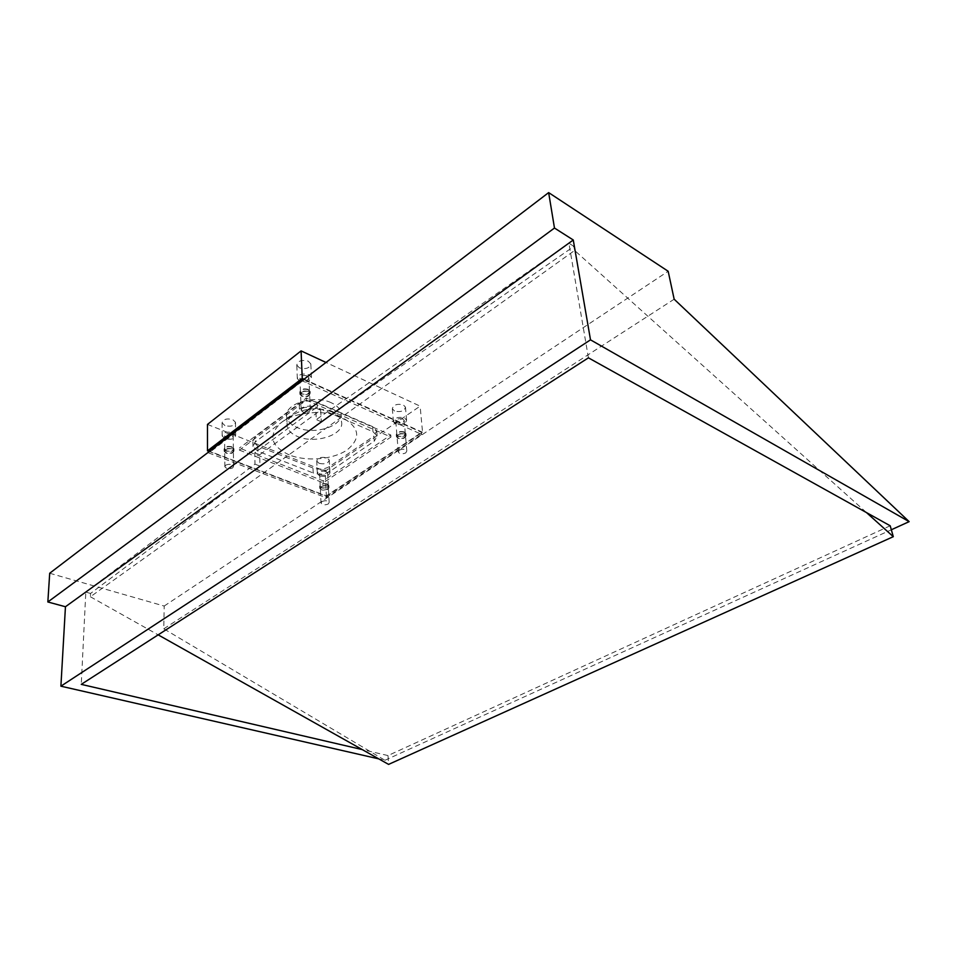 <?xml version="1.0" encoding="UTF-8"?>
<svg xmlns="http://www.w3.org/2000/svg" width="957" height="957" viewBox="0 0 957 957"><rect width="100%" height="100%" fill="white"/><g stroke="black" fill="none" stroke-linecap="round" stroke-linejoin="round"><path stroke-width="0.72" stroke-dasharray="4.79 3.59" d="M321.205 486.67C324.543 485.307 326.935 485.606 328.395 487.556L327.509 489.111C324.172 490.474 321.779 490.175 320.332 488.226L321.205 486.67M321.923 501.588C325.284 500.236 327.689 500.511 329.16 502.449L328.263 503.98C324.902 505.332 322.497 505.045 321.038 503.119L321.923 501.588M301.491 392.322C305.211 390.647 307.915 391.042 309.601 393.518L308.644 395.456C304.924 397.119 302.233 396.724 300.546 394.248L301.491 392.322M302.161 408.388C305.905 406.725 308.621 407.12 310.319 409.56L309.35 411.474C305.606 413.137 302.89 412.742 301.204 410.29L302.161 408.388M398.088 434.753C401.545 433.27 404.01 433.557 405.493 435.626L404.428 437.54C400.983 439.024 398.519 438.737 397.035 436.655L398.088 434.753M399.356 450.161C402.837 448.689 405.325 448.965 406.809 451.01L405.744 452.9C402.263 454.372 399.787 454.097 398.303 452.051L399.356 450.161M225.517 449.646C229.106 448.127 231.726 448.522 233.376 450.831L232.587 452.386C228.998 453.893 226.39 453.498 224.739 451.19L225.517 449.646M225.637 465.198C229.249 463.678 231.881 464.061 233.544 466.346L232.754 467.877C229.142 469.385 226.51 469.002 224.859 466.717L225.637 465.198M890.201 525.788L387.98 755.563L388.59 764.392M574.631 250.459L573.925 246.392L321.277 421.75L320.703 410.158L259.694 454.766L259.945 466.059L90.568 593.448L90.401 596.773L574.631 250.459L866.48 512.581M90.401 596.773L158.156 634.85M588.423 357.834L568.913 243.222L316.277 419.609L315.738 408.005L254.765 452.84L254.993 464.145L85.807 592.108L81.261 684.363M387.98 755.563L362.26 749.594M49.704 573.243L164.185 606.044L163.791 628.809L384.929 760.277L378.769 758.877M384.929 760.277L891.338 529.759M164.185 606.044L668.165 271.262M320.703 410.158L315.738 408.005M259.694 454.766L254.765 452.84M163.791 628.809L674.159 299.206M573.925 246.392L568.913 243.222M90.568 593.448L85.807 592.108M259.945 466.059L254.993 464.145M321.277 421.75L316.277 419.609M231.941 448.857C227.467 447.876 224.859 448.666 224.129 451.214L226.199 453.175C230.661 454.132 233.257 453.343 233.987 450.795L231.941 448.857M231.917 446.799C227.455 445.818 224.847 446.608 224.105 449.168L226.175 451.118C230.637 452.087 233.233 451.297 233.963 448.749L231.917 446.799M327.282 485.929C323.011 485.079 320.499 485.857 319.746 488.273L321.456 489.852C325.715 490.702 328.227 489.924 328.969 487.508L327.282 485.929M327.186 483.955C322.916 483.094 320.404 483.883 319.662 486.3L321.361 487.879C325.619 488.74 328.119 487.95 328.873 485.534L327.186 483.955M404.524 433.964C399.942 432.983 397.239 433.904 396.437 436.727L398.028 438.33C402.61 439.311 405.301 438.39 406.103 435.555L404.524 433.964M404.356 431.93C399.763 430.937 397.071 431.858 396.27 434.693L397.861 436.296C402.442 437.277 405.122 436.356 405.924 433.521L404.356 431.93M308.298 391.473C303.489 390.336 300.677 391.281 299.9 394.296L301.862 396.306C306.671 397.43 309.47 396.485 310.247 393.459L308.298 391.473M308.214 389.343C303.393 388.207 300.594 389.152 299.816 392.179L301.778 394.188C306.587 395.313 309.374 394.368 310.152 391.341L308.214 389.343M302.029 381.376L208.853 452.996L325.954 497.664L421.618 434.37L302.005 380.766M208.853 452.996L208.853 450.95L325.858 495.702L325.954 497.664M326.756 497.592L326.66 495.642L421.283 432.612L421.463 434.645M421.427 434.179L421.247 432.145L303.656 379.51M239.417 450.125L323.322 482.83L390.958 437.038L306.36 400.17L239.417 450.125L239.394 448.067L323.227 480.857L390.803 435.004L306.276 398.052L239.394 448.067M326.66 495.642L325.858 495.702M306.276 398.052L306.36 400.17M390.803 435.004L390.958 437.038M323.227 480.857L323.322 482.83M299.457 367.907L296.79 365.072C297.854 360.849 301.658 359.533 308.202 361.148L310.834 363.959C309.781 368.182 306.001 369.498 299.457 367.907M300.02 381.412L297.328 378.613C298.393 374.426 302.221 373.122 308.8 374.701L311.456 377.477C310.403 381.676 306.587 382.991 300.02 381.412M394.523 411.02L392.346 408.759C393.435 404.787 397.095 403.507 403.328 404.907L405.469 407.144C404.404 411.115 400.744 412.407 394.523 411.02M395.576 423.999L393.399 421.762C394.487 417.826 398.172 416.546 404.44 417.934L406.593 420.147C405.517 424.083 401.844 425.363 395.576 423.999M319.076 463.332L316.743 461.095C317.76 457.697 321.181 456.609 326.983 457.841L329.28 460.054C328.275 463.451 324.866 464.54 319.076 463.332M319.674 475.904L317.329 473.691C318.358 470.33 321.791 469.253 327.629 470.461L329.938 472.65C328.921 476.012 325.5 477.1 319.674 475.904M224.907 425.602L222.096 422.838C223.101 419.262 226.642 418.173 232.707 419.561L235.494 422.3C234.501 425.877 230.972 426.978 224.907 425.602M225.015 438.689L222.18 435.961C223.184 432.42 226.749 431.332 232.85 432.696L235.649 435.399C234.656 438.94 231.104 440.041 225.015 438.689M289.134 454.886C270.197 445.687 267.781 434.741 281.896 422.049C295.653 411.761 324.471 409.429 341.589 417.192L341.757 417.264C359.593 427.157 361.411 438.031 347.224 449.862C333.215 459.587 306.575 461.896 289.134 454.886M331.648 411.785L331.541 411.737C317.64 406.94 304.828 407.981 293.093 414.86C288.464 418.281 286.466 422.037 287.1 426.164C288.021 430.483 291.502 433.928 297.531 436.5C315.116 444.455 344.927 434.645 341.493 421.738C340.596 417.671 337.319 414.357 331.648 411.785M331.158 402.706C313.74 394.212 283.296 404.297 286.789 417.12C287.71 421.475 291.179 424.944 297.184 427.54C314.697 435.567 344.388 425.721 340.967 412.718C340.082 408.627 336.804 405.29 331.158 402.706M231.558 447.075C227.646 446.213 225.374 446.907 224.728 449.144L226.534 450.855C230.434 451.704 232.707 451.01 233.352 448.773L231.558 447.075M231.415 433.796C227.539 432.923 225.266 433.617 224.632 435.878L226.426 437.6C230.314 438.462 232.563 437.768 233.209 435.519L231.415 433.796M326.815 484.206C323.083 483.452 320.894 484.134 320.236 486.252L321.719 487.639C325.452 488.381 327.641 487.699 328.299 485.582L326.815 484.206M326.17 471.454C322.461 470.688 320.272 471.37 319.626 473.512L321.109 474.923C324.818 475.677 326.995 474.995 327.641 472.854L326.17 471.454M403.95 432.205C399.93 431.332 397.574 432.145 396.868 434.622L398.268 436.033C402.275 436.882 404.62 436.081 405.325 433.593L403.95 432.205M402.825 419.034C398.842 418.161 396.497 418.975 395.803 421.475L397.179 422.898C401.174 423.772 403.507 422.958 404.201 420.446L402.825 419.034M307.807 389.643C303.596 388.65 301.144 389.475 300.462 392.119L302.173 393.889C306.384 394.87 308.824 394.045 309.506 391.401L307.807 389.643M307.197 375.934C303.01 374.929 300.582 375.754 299.9 378.422L301.611 380.204C305.785 381.209 308.214 380.372 308.884 377.704L307.197 375.934M208.578 451.249L326.385 496.288L325.129 471.179L420.123 406.151L326.002 362.464M326.385 496.288L422.551 432.265L420.123 406.151M422.551 432.265L304.063 379.199M207.478 424.418L325.129 471.179M329.483 466.561L329.746 471.526L374.247 441.177L373.888 436.117L376.759 430.806L372.632 426.643L317.078 402.347C310.558 400.062 304.601 400.576 299.218 403.878L255.22 436.763L252.863 441.38L257.804 446.129L312.963 467.997C318.956 469.899 324.459 469.42 329.483 466.561L373.888 436.117M329.746 471.526C324.71 474.373 319.195 474.863 313.178 472.973L312.963 467.997M257.804 446.129L257.911 451.226L313.178 472.973M257.911 451.226L252.971 446.5L255.328 441.895L255.22 436.763M299.218 403.878L299.421 409.106L255.328 441.895M299.421 409.106C304.828 405.816 310.786 405.301 317.329 407.574L317.078 402.347M372.632 426.643L372.991 431.739L317.329 407.574M372.991 431.739L377.13 435.89L374.247 441.177M302.914 380.073L302.962 381.293M329.16 502.449L328.395 487.556M310.319 409.56L309.601 393.518M406.809 451.01L405.493 435.626M233.544 466.346L233.376 450.831M224.859 466.717L224.739 451.19M398.303 452.051L397.035 436.655M301.204 410.29L300.546 394.248M321.038 503.119L320.332 488.226M224.105 449.168L224.129 451.214M319.662 486.3L319.746 488.273M396.27 434.693L396.437 436.727M299.816 392.179L299.9 394.296M310.152 391.341L310.247 393.459M405.924 433.521L406.103 435.555M328.873 485.534L328.969 487.508M233.963 448.749L233.987 450.795M208.578 452.757L208.578 452.039M421.618 434.37L421.439 432.337M297.328 378.613L296.79 365.072M393.399 421.762L392.346 408.759M317.329 473.691L316.743 461.095M222.18 435.961L222.096 422.838M293.093 414.86L281.896 422.049M331.541 411.737L341.589 417.192M286.789 417.12L287.1 426.164M224.632 435.878L224.728 449.144M319.626 473.512L320.236 486.252M395.803 421.475L396.868 434.622M299.9 378.422L300.462 392.119M308.884 377.704L309.506 391.401M404.201 420.446L405.325 433.593M327.641 472.854L328.299 485.582M233.209 435.519L233.352 448.773M252.971 446.5L252.863 441.38M377.13 435.89L376.759 430.806M340.967 412.718L341.493 421.738M235.649 435.399L235.494 422.3M329.938 472.65L329.28 460.054M406.593 420.147L405.469 407.144M311.456 377.477L310.834 363.959"/><path stroke-width="1.44" d="M893.3 536.674L890.201 525.788L866.48 512.581L893.3 536.674L388.59 764.392L362.26 749.594L81.261 684.363L588.423 357.834L866.48 512.581M158.156 634.85L362.26 749.594M909.15 521.649L590.505 339.843L573.267 239.992L554.474 228.041L548.648 192.608L668.165 271.262L674.159 299.206L909.15 521.649L891.338 529.759M378.769 758.877L60.901 686.181L590.505 339.843M60.901 686.181L65.447 606.75L573.267 239.992M65.447 606.75L47.85 601.977L554.474 228.041M47.85 601.977L49.704 573.243L548.648 192.608M302.005 380.766L301.945 379.235L208.686 450.484L208.698 451.955M303.656 379.51L302.867 379.151L302.914 380.073M301.945 379.235L302.867 379.151M326.002 362.464L301.084 350.896L207.478 424.418L207.478 450.831L208.578 451.249M304.063 379.199L302.245 378.374L301.084 350.896M302.245 378.374L207.478 450.831M208.578 452.039L208.578 450.699"/></g></svg>
